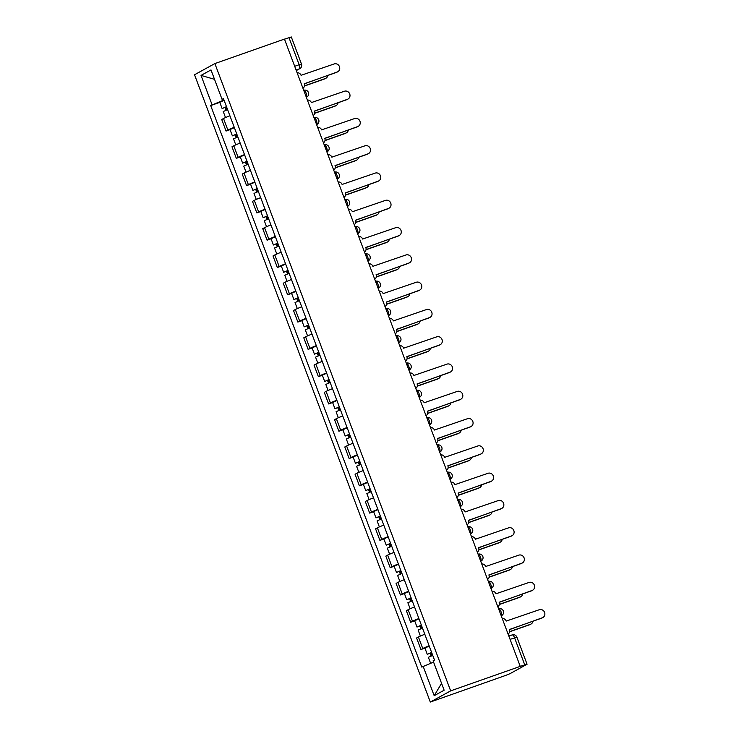 <?xml version="1.0" encoding="UTF-8"?>
<svg xmlns="http://www.w3.org/2000/svg" width="739" height="739" viewBox="0 0 739 739"><rect width="100%" height="100%" fill="white"/><g stroke="black" fill="none" stroke-linecap="round" stroke-linejoin="round"><path stroke-width="1.11" d="M510.086 639.364L516.884 637.129L527.073 664.241L510.086 673.626L505.605 675.437L430.31 702.05L450.651 690.863L214.873 63.572L284.46 39.084L520.238 666.375L450.651 690.863M214.873 63.572L194.533 74.759L430.31 702.05M527.073 664.241L524.755 664.906L514.566 637.794A3.741 1.339 -109.4 0 0 512.136 634.912A3.741 1.339 -109.4 0 0 512.062 634.949L508.848 636.076M520.238 666.375L524.755 664.906M284.497 39.195L291.295 36.95L301.484 64.062L299.166 64.727L288.977 37.615M229.912 115.783A8.609 0.48 159.4 0 0 223.529 118.508L221.718 119.506L226.06 131.052L227.861 130.055A8.609 0.48 -20.6 0 1 234.254 127.33M230.041 129.648L226.06 131.052M240.175 143.07A8.609 0.48 159.4 0 0 233.783 145.795L231.972 146.793L236.314 158.34L238.124 157.342A8.609 0.48 -20.6 0 1 244.517 154.617M240.304 156.936L236.314 158.34M250.429 170.358A8.609 0.48 159.4 0 0 244.036 173.083L242.235 174.081L246.567 185.628L248.378 184.63A8.609 0.48 -20.6 0 1 254.77 181.905M250.558 184.223L246.567 185.628M260.691 197.646A8.609 0.48 159.4 0 0 254.299 200.371L252.489 201.368L256.83 212.915L258.632 211.917A8.609 0.48 -20.6 0 1 265.024 209.192M260.821 211.511L256.83 212.915M270.945 224.942A8.609 0.48 159.4 0 0 264.553 227.667L262.742 228.656L267.084 240.203L268.894 239.205A8.609 0.48 -20.6 0 1 275.287 236.48M271.074 238.799L267.084 240.203M281.199 252.23A8.609 0.48 159.4 0 0 274.806 254.955L273.005 255.943L277.337 267.49L279.148 266.502A8.609 0.48 -20.6 0 1 285.54 263.777M281.328 266.086L277.337 267.49M291.462 279.518A8.609 0.48 159.4 0 0 285.069 282.243L283.259 283.24L287.6 294.778L289.411 293.789A8.609 0.48 -20.6 0 1 295.803 291.064M291.591 293.374L287.6 294.778M301.715 306.805A8.609 0.48 159.4 0 0 295.323 309.53L293.512 310.528L297.854 322.065L299.664 321.077A8.609 0.48 -20.6 0 1 306.057 318.352M301.845 320.671L297.854 322.065M311.978 334.093A8.609 0.48 159.4 0 0 305.586 336.818L303.775 337.815L308.117 349.362L309.918 348.365A8.609 0.48 -20.6 0 1 316.31 345.64M312.098 347.958L308.117 349.362M322.232 361.38A8.609 0.48 159.4 0 0 315.839 364.105L314.029 365.103L318.37 376.65L320.181 375.652A8.609 0.48 -20.6 0 1 326.573 372.927M322.361 375.246L318.37 376.65M332.485 388.668A8.609 0.48 159.4 0 0 326.093 391.393L324.292 392.391L328.624 403.937L330.435 402.94A8.609 0.48 -20.6 0 1 336.827 400.215M332.615 402.533L328.624 403.937M342.748 415.955A8.609 0.48 159.4 0 0 336.356 418.68L334.545 419.678L338.887 431.225L340.697 430.227A8.609 0.48 -20.6 0 1 347.081 427.502M342.878 429.821L338.887 431.225M353.002 443.252A8.609 0.48 159.4 0 0 346.609 445.977L344.799 446.966L349.141 458.513L350.951 457.515A8.609 0.48 -20.6 0 1 357.343 454.79M353.131 457.108L349.141 458.513M363.255 470.54A8.609 0.48 159.4 0 0 356.872 473.265L355.062 474.253L359.394 485.8L361.205 484.802A8.609 0.48 -20.6 0 1 367.597 482.077M363.385 484.396L359.394 485.8M373.518 497.827A8.609 0.48 159.4 0 0 367.126 500.552L365.315 501.541L369.657 513.088L371.468 512.099A8.609 0.48 -20.6 0 1 377.86 509.374M373.648 511.684L369.657 513.088M383.772 525.115A8.609 0.48 159.4 0 0 377.38 527.84L375.569 528.838L379.911 540.375L381.721 539.387A8.609 0.48 -20.6 0 1 388.114 536.662M383.901 538.971L379.911 540.375M394.035 552.403A8.609 0.48 159.4 0 0 387.642 555.128L385.832 556.125L390.174 567.672L391.975 566.674A8.609 0.48 -20.6 0 1 398.367 563.949M394.155 566.268L390.174 567.672M404.288 579.69A8.609 0.48 159.4 0 0 397.896 582.415L396.086 583.413L400.427 594.96L402.238 593.962A8.609 0.48 -20.6 0 1 408.63 591.237M404.418 593.556L400.427 594.96M414.542 606.978A8.609 0.48 159.4 0 0 408.15 609.703L406.348 610.7L410.681 622.247L412.491 621.25A8.609 0.48 -20.6 0 1 418.884 618.525M414.671 620.843L410.681 622.247M424.805 634.265A8.609 0.48 159.4 0 0 418.413 636.99L416.602 637.988L420.944 649.535L422.754 648.537A8.609 0.48 -20.6 0 1 429.147 645.812M424.934 648.131L420.944 649.535M212.084 104.79L201.036 75.406L210.994 69.928L222.042 99.312L223.584 98.943L223.982 99.987L210.689 105.557L421.747 667.077L433.581 662.089M441.562 683.335L434.19 695.695L444.148 690.217L433.1 660.832L434.495 660.066L223.437 98.546L222.042 99.312M434.19 695.695L423.142 666.31M219.788 102.361L210.689 105.557M201.036 75.406L214.532 79.332M302.935 88.237A3.741 3.492 61.2 0 0 304.292 83.876L337.178 72.006A4.305 4.009 61.2 0 0 339.33 66.344A4.305 4.009 61.2 0 0 334.148 63.96L301.069 75.304A3.741 3.492 61.2 0 0 297.133 72.801M337.732 71.757L336.966 72.182A4.305 4.009 -118.8 0 1 336.402 72.431L304.246 83.747M226.531 106.776L222.125 108.568L219.751 102.268L224.12 100.347M226.485 106.647L222.125 108.568M226.781 109.935L225.709 107.09M304.496 85.853L325.317 78.528A4.305 4.009 61.2 0 0 327.83 75.443M227.603 109.621L223.243 111.543L225.506 117.575M325.871 78.279L325.105 78.704A4.305 4.009 -118.8 0 1 324.541 78.953L304.468 86.02M225.968 110.259L225.016 107.737M313.188 115.524A3.741 3.492 61.2 0 0 314.546 111.164L347.432 99.294A4.305 4.009 61.2 0 0 349.584 93.631A4.305 4.009 61.2 0 0 344.402 91.248L311.331 102.592A3.741 3.492 61.2 0 0 307.387 100.088M347.995 99.044L347.219 99.469A4.305 4.009 -118.8 0 1 346.656 99.719L314.5 111.035M323.442 142.812A3.741 3.492 61.2 0 0 324.809 138.452L357.685 126.581A4.305 4.009 61.2 0 0 359.838 120.919A4.305 4.009 61.2 0 0 354.665 118.536L321.585 129.879A3.741 3.492 61.2 0 0 317.641 127.385M358.249 126.332L357.482 126.757A4.305 4.009 -118.8 0 1 356.919 127.006L324.763 138.322M236.785 134.064L232.379 135.856L230.014 129.556L234.374 127.644M236.739 133.935L232.379 135.856M237.034 137.223L235.963 134.378M314.759 113.141L335.571 105.816A4.305 4.009 61.2 0 0 338.083 102.739M237.856 136.909L233.496 138.83L235.769 144.862M336.134 105.566L335.358 105.991A4.305 4.009 -118.8 0 1 334.795 106.24L314.722 113.307M236.221 137.546L235.279 135.025M247.048 161.351L242.632 163.143L240.267 156.844L244.627 154.931M247.002 161.222L242.632 163.143M247.288 164.511L246.226 161.665M325.012 140.428L345.824 133.103A4.305 4.009 61.2 0 0 348.346 130.027M248.119 164.197L243.75 166.118L246.022 172.15M346.388 132.854L345.621 133.279A4.305 4.009 -118.8 0 1 345.058 133.528L324.984 140.595M246.484 164.834L245.533 162.312M333.705 170.099A3.741 3.492 61.2 0 0 335.063 165.739L367.948 153.869A4.305 4.009 61.2 0 0 370.1 148.206A4.305 4.009 61.2 0 0 364.918 145.823L331.839 157.167A3.741 3.492 61.2 0 0 327.904 154.673M368.512 153.62L367.736 154.045A4.305 4.009 -118.8 0 1 367.172 154.294L335.016 165.61M343.958 197.387A3.741 3.492 61.2 0 0 345.325 193.027L378.202 181.157A4.305 4.009 61.2 0 0 380.354 175.494A4.305 4.009 61.2 0 0 375.181 173.111L342.102 184.454A3.741 3.492 61.2 0 0 338.157 181.96M378.765 180.907L377.989 181.332A4.305 4.009 -118.8 0 1 377.435 181.582L345.27 192.897M354.212 224.684A3.741 3.492 61.2 0 0 355.579 220.314L388.455 208.453A4.305 4.009 61.2 0 0 390.617 202.791A4.305 4.009 61.2 0 0 385.435 200.398L352.355 211.742A3.741 3.492 61.2 0 0 348.42 209.248M389.019 208.195L388.252 208.62A4.305 4.009 -118.8 0 1 387.689 208.869L355.533 220.185M257.301 188.639L252.895 190.431L250.53 184.131L254.89 182.219M257.255 188.519L252.895 190.431M257.551 191.798L256.479 188.962M335.266 167.716L356.087 160.4A4.305 4.009 61.2 0 0 358.6 157.315M258.373 191.484L254.013 193.406L256.276 199.438M356.651 160.141L355.875 160.566A4.305 4.009 -118.8 0 1 355.311 160.816L335.238 167.882M256.738 192.122L255.786 189.6M267.555 215.927L263.149 217.719L260.784 211.419L265.144 209.506M267.509 215.806L263.149 217.719M267.804 219.095L266.733 216.25M345.529 195.013L366.341 187.688A4.305 4.009 61.2 0 0 368.853 184.602M268.627 218.781L264.266 220.693L266.539 226.725M366.904 187.429L366.128 187.854A4.305 4.009 -118.8 0 1 365.574 188.112L345.492 195.17M266.991 219.409L266.049 216.887M277.818 243.214L273.412 245.006L271.037 238.706L275.398 236.794M277.772 243.094L273.412 245.006M278.058 246.383L276.996 243.537M355.782 222.3L376.594 214.975A4.305 4.009 61.2 0 0 379.116 211.89M278.889 246.069L274.529 247.981L276.792 254.013M377.158 214.726L376.391 215.141A4.305 4.009 -118.8 0 1 375.828 215.4L355.755 222.457M277.254 246.697L276.303 244.175M364.475 251.971A3.741 3.492 61.2 0 0 365.833 247.602L398.718 235.741A4.305 4.009 61.2 0 0 400.871 230.078A4.305 4.009 61.2 0 0 395.688 227.695L362.618 239.03A3.741 3.492 61.2 0 0 358.674 236.535M399.282 235.482L398.506 235.907A4.305 4.009 -118.8 0 1 397.942 236.166L365.787 247.473M288.071 270.511L283.665 272.294L281.3 266.003L285.66 264.082M288.025 270.382L283.665 272.294M288.321 273.67L287.249 270.825M366.036 249.588L386.857 242.263A4.305 4.009 61.2 0 0 389.37 239.177M289.143 273.356L284.783 275.268L287.046 281.3M387.421 242.013L386.645 242.438A4.305 4.009 -118.8 0 1 386.081 242.688L366.008 249.745M287.508 273.984L286.566 271.462M374.728 279.259A3.741 3.492 61.2 0 0 376.096 274.89L408.972 263.029A4.305 4.009 61.2 0 0 411.124 257.366A4.305 4.009 61.2 0 0 405.951 254.983L372.872 266.317A3.741 3.492 61.2 0 0 368.927 263.823M409.535 262.779L408.769 263.195A4.305 4.009 -118.8 0 1 408.205 263.453L376.049 274.769M298.334 297.799L293.919 299.581L291.554 293.291L295.914 291.369M298.279 297.669L293.919 299.581M298.574 300.958L297.512 298.113M376.299 276.876L397.111 269.55A4.305 4.009 61.2 0 0 399.633 266.465M299.397 300.644L295.037 302.556L297.309 308.597M397.674 269.301L396.908 269.726A4.305 4.009 -118.8 0 1 396.344 269.975L376.271 277.042M297.771 301.272L296.819 298.75M384.991 306.546A3.741 3.492 61.2 0 0 386.349 302.186L419.235 290.316A4.305 4.009 61.2 0 0 421.387 284.654A4.305 4.009 61.2 0 0 416.205 282.27L383.125 293.614A3.741 3.492 61.2 0 0 379.19 291.111M419.789 290.067L419.022 290.492A4.305 4.009 -118.8 0 1 418.459 290.741L386.303 302.057M308.588 325.086L304.182 326.878L301.808 320.578L306.177 318.657M308.542 324.957L304.182 326.878M308.837 328.245L307.766 325.4M386.552 304.163L407.374 296.838A4.305 4.009 61.2 0 0 409.886 293.752M309.659 327.931L305.299 329.843L307.563 335.885M407.928 296.588L407.161 297.013A4.305 4.009 -118.8 0 1 406.598 297.263L386.525 304.329M308.024 328.569L307.073 326.047M395.245 333.834A3.741 3.492 61.2 0 0 396.612 329.474L429.488 317.604A4.305 4.009 61.2 0 0 431.641 311.941A4.305 4.009 61.2 0 0 426.468 309.558L393.388 320.902A3.741 3.492 61.2 0 0 389.444 318.398M430.052 317.354L429.276 317.779A4.305 4.009 -118.8 0 1 428.712 318.029L396.557 329.345M318.842 352.374L314.435 354.166L312.07 347.866L316.431 345.954M318.795 352.244L314.435 354.166M319.091 355.533L318.019 352.688M396.815 331.451L417.627 324.125A4.305 4.009 61.2 0 0 420.14 321.049M319.913 355.219L315.553 357.14L317.825 363.172M418.191 323.876L417.415 324.301A4.305 4.009 -118.8 0 1 416.861 324.55L396.778 331.617M318.278 355.856L317.336 353.334M405.499 361.122A3.741 3.492 61.2 0 0 406.866 356.761L439.742 344.891A4.305 4.009 61.2 0 0 441.894 339.229A4.305 4.009 61.2 0 0 436.721 336.845L403.642 348.189A3.741 3.492 61.2 0 0 399.697 345.686M440.305 344.642L439.539 345.067A4.305 4.009 -118.8 0 1 438.975 345.316L406.819 356.632M415.761 388.409A3.741 3.492 61.2 0 0 417.119 384.049L450.005 372.179A4.305 4.009 61.2 0 0 452.157 366.516A4.305 4.009 61.2 0 0 446.975 364.133L413.905 375.477A3.741 3.492 61.2 0 0 409.96 372.983M450.568 371.929L449.792 372.354A4.305 4.009 -118.8 0 1 449.229 372.604L417.073 383.92M426.015 415.697A3.741 3.492 61.2 0 0 427.382 411.337L460.258 399.466A4.305 4.009 61.2 0 0 462.411 393.804A4.305 4.009 61.2 0 0 457.238 391.421L424.158 402.764A3.741 3.492 61.2 0 0 420.214 400.27M460.822 399.217L460.055 399.642A4.305 4.009 -118.8 0 1 459.492 399.891L427.327 411.207M436.278 442.994A3.741 3.492 61.2 0 0 437.636 438.624L470.512 426.763A4.305 4.009 61.2 0 0 472.674 421.101A4.305 4.009 61.2 0 0 467.491 418.708L434.412 430.052A3.741 3.492 61.2 0 0 430.477 427.558M471.076 426.505L470.309 426.93A4.305 4.009 -118.8 0 1 469.745 427.179L437.59 438.495M446.532 470.281A3.741 3.492 61.2 0 0 447.889 465.912L480.775 454.051A4.305 4.009 61.2 0 0 482.927 448.388A4.305 4.009 61.2 0 0 477.745 446.005L444.675 457.339A3.741 3.492 61.2 0 0 440.73 454.845M481.338 453.792L480.562 454.217A4.305 4.009 -118.8 0 1 479.999 454.476L447.843 465.782M456.785 497.569A3.741 3.492 61.2 0 0 458.152 493.199L491.029 481.338A4.305 4.009 61.2 0 0 493.181 475.676A4.305 4.009 61.2 0 0 488.008 473.293L454.928 484.627A3.741 3.492 61.2 0 0 450.984 482.133M491.592 481.089L490.825 481.505A4.305 4.009 -118.8 0 1 490.262 481.763L458.106 493.079M329.104 379.661L324.689 381.453L322.324 375.153L326.684 373.241M329.058 379.532L324.689 381.453M329.345 382.82L328.282 379.975M407.069 358.738L427.881 351.413A4.305 4.009 61.2 0 0 430.403 348.337M330.176 382.506L325.807 384.428L328.079 390.46M428.444 351.164L427.678 351.588A4.305 4.009 -118.8 0 1 427.114 351.838L407.041 358.905M328.541 383.144L327.589 380.622M339.358 406.949L334.952 408.741L332.587 402.441L336.947 400.529M339.312 406.819L334.952 408.741M339.607 410.108L338.536 407.272M417.323 386.026L438.144 378.71A4.305 4.009 61.2 0 0 440.656 375.624M340.43 409.794L336.069 411.715L338.333 417.747M438.707 378.451L437.931 378.876A4.305 4.009 -118.8 0 1 437.368 379.125L417.295 386.192M338.795 410.431L337.843 407.91M349.612 434.236L345.205 436.028L342.841 429.728L347.201 427.816M349.565 434.116L345.205 436.028M349.861 437.396L348.79 434.56M427.585 413.323L448.397 405.997A4.305 4.009 61.2 0 0 450.91 402.912M350.683 437.091L346.323 439.003L348.596 445.035M448.961 405.739L448.194 406.164A4.305 4.009 -118.8 0 1 447.631 406.422L427.548 413.48M349.048 437.719L348.106 435.197M359.875 461.524L355.468 463.316L353.094 457.016L357.454 455.104M359.828 461.404L355.468 463.316M360.124 464.692L359.052 461.847M437.839 440.61L458.651 433.285A4.305 4.009 61.2 0 0 461.173 430.2M360.946 464.378L356.586 466.291L358.849 472.323M459.215 433.036L458.448 433.451A4.305 4.009 -118.8 0 1 457.884 433.71L437.811 440.767M359.311 465.007L358.36 462.485M370.128 488.812L365.722 490.604L363.357 484.313L367.717 482.391M370.082 488.691L365.722 490.604M370.378 491.98L369.306 489.135M448.102 467.898L468.914 460.573A4.305 4.009 61.2 0 0 471.427 457.487M371.2 491.666L366.84 493.578L369.103 499.61M469.477 460.323L468.702 460.748A4.305 4.009 -118.8 0 1 468.138 460.997L448.065 468.055M369.565 492.294L368.622 489.772M380.391 516.108L375.975 517.891L373.611 511.6L377.971 509.679M380.336 515.979L375.975 517.891M380.631 519.268L379.569 516.422M458.356 495.185L479.168 487.86A4.305 4.009 61.2 0 0 481.689 484.775M381.453 518.954L377.093 520.866L379.366 526.907M479.731 487.611L478.964 488.036A4.305 4.009 -118.8 0 1 478.401 488.285L458.328 495.352M379.828 519.582L378.876 517.06M467.048 524.856A3.741 3.492 61.2 0 0 468.406 520.487L501.291 508.626A4.305 4.009 61.2 0 0 503.444 502.963A4.305 4.009 61.2 0 0 498.262 500.58L465.182 511.924A3.741 3.492 61.2 0 0 461.247 509.42M501.846 508.377L501.079 508.801A4.305 4.009 -118.8 0 1 500.515 509.051L468.36 520.367M390.645 543.396L386.238 545.179L383.864 538.888L388.234 536.967M390.598 543.267L386.238 545.179M390.894 546.555L389.822 543.71M468.609 522.473L489.43 515.148A4.305 4.009 61.2 0 0 491.943 512.062M391.716 546.241L387.356 548.153L389.619 554.195M489.994 514.898L489.218 515.323A4.305 4.009 -118.8 0 1 488.655 515.573L468.581 522.639M390.081 546.869L389.13 544.357M477.302 552.144A3.741 3.492 61.2 0 0 478.669 547.784L511.545 535.914A4.305 4.009 61.2 0 0 513.697 530.251A4.305 4.009 61.2 0 0 508.524 527.868L475.445 539.211A3.741 3.492 61.2 0 0 471.5 536.708M512.109 535.664L511.333 536.089A4.305 4.009 -118.8 0 1 510.778 536.338L478.613 547.654M400.898 570.684L396.492 572.476L394.127 566.176L398.487 564.254M400.852 570.554L396.492 572.476M401.148 573.843L400.076 570.998M478.872 549.761L499.684 542.435A4.305 4.009 61.2 0 0 502.197 539.35M401.97 573.529L397.61 575.45L399.882 581.482M500.248 542.186L499.472 542.611A4.305 4.009 -118.8 0 1 498.917 542.86L478.835 549.927M400.335 574.166L399.393 571.644M487.555 579.431A3.741 3.492 61.2 0 0 488.922 575.071L521.799 563.201A4.305 4.009 61.2 0 0 523.951 557.539A4.305 4.009 61.2 0 0 518.778 555.155L485.699 566.499A3.741 3.492 61.2 0 0 481.754 563.996M522.362 562.952L521.595 563.377A4.305 4.009 -118.8 0 1 521.032 563.626L488.876 574.942M411.161 597.971L406.746 599.763L404.381 593.463L408.741 591.551M411.115 597.842L406.746 599.763M411.401 601.13L410.339 598.285M489.126 577.048L509.938 569.723A4.305 4.009 61.2 0 0 512.46 566.647M412.233 600.816L407.863 602.738L410.136 608.77M510.501 569.473L509.734 569.898A4.305 4.009 -118.8 0 1 509.171 570.148L489.098 577.214M410.598 601.454L409.646 598.932M497.818 606.719A3.741 3.492 61.2 0 0 499.176 602.359L532.062 590.489A4.305 4.009 61.2 0 0 534.214 584.826A4.305 4.009 61.2 0 0 529.032 582.443L495.961 593.786A3.741 3.492 61.2 0 0 492.017 591.292M532.625 590.239L531.849 590.664A4.305 4.009 -118.8 0 1 531.286 590.914L499.13 602.23M421.415 625.259L417.008 627.051L414.644 620.751L419.004 618.839M421.369 625.129L417.008 627.051M421.664 628.418L420.593 625.573M499.379 604.336L520.201 597.01A4.305 4.009 61.2 0 0 522.713 593.934M422.486 628.104L418.126 630.025L420.389 636.057M520.764 596.761L519.988 597.186A4.305 4.009 -118.8 0 1 519.425 597.435L499.352 604.502M420.851 628.741L419.9 626.219M508.072 634.007A3.741 3.492 61.2 0 0 509.439 629.646L542.315 617.776A4.305 4.009 61.2 0 0 544.467 612.114A4.305 4.009 61.2 0 0 539.294 609.73L506.215 621.074A3.741 3.492 61.2 0 0 502.271 618.58M542.879 617.527L542.112 617.952A4.305 4.009 -118.8 0 1 541.548 618.201L509.393 629.517M431.678 652.546L427.262 654.338L424.897 648.038L429.257 646.126M431.622 652.426L427.262 654.338M431.918 655.705L430.846 652.87M509.642 631.623L530.454 624.307A4.305 4.009 61.2 0 0 532.967 621.222M432.74 655.391L428.38 657.313L430.625 663.28M531.018 624.049L530.251 624.473A4.305 4.009 -118.8 0 1 529.687 624.732L509.614 631.79M431.105 656.029L430.163 653.507M501.014 611.661A3.741 1.339 -109.4 0 0 498.594 608.779A3.741 3.741 0 0 1 503.241 610.793A3.741 3.741 0 0 1 501.633 615.596A3.741 3.492 61.2 0 1 501.227 615.781A3.741 1.339 -109.4 0 0 501.014 611.661M490.751 584.373A3.741 1.339 -109.4 0 0 488.331 581.491A3.741 3.741 0 0 1 492.987 583.505A3.741 3.741 0 0 1 491.37 588.309A3.741 3.492 61.2 0 1 490.964 588.493A3.741 1.339 -109.4 0 0 490.751 584.373M480.701 561.187A3.741 1.339 -109.4 0 0 480.498 557.086A3.741 1.339 -109.4 0 0 478.078 554.204A3.741 3.741 0 0 1 482.733 556.208A3.741 3.741 0 0 1 481.117 561.021A3.741 3.492 61.2 0 1 480.71 561.206L481.117 561.021M470.447 533.9A3.741 1.339 -109.4 0 0 470.244 529.798A3.741 1.339 -109.4 0 0 467.815 526.916A3.741 3.741 0 0 1 472.47 528.921A3.741 3.741 0 0 1 470.854 533.724A3.741 3.492 61.2 0 1 470.447 533.918L470.854 533.724M460.185 506.612A3.741 1.339 -109.4 0 0 459.981 502.511A3.741 1.339 -109.4 0 0 457.561 499.629A3.741 3.741 0 0 1 462.217 501.633A3.741 3.741 0 0 1 460.6 506.437A3.741 3.492 61.2 0 1 460.194 506.631M449.931 479.325A3.741 1.339 -109.4 0 0 449.728 475.223A3.741 1.339 -109.4 0 0 447.307 472.341A3.741 3.741 0 0 1 451.963 474.346A3.741 3.741 0 0 1 450.347 479.149A3.741 3.492 61.2 0 1 449.94 479.343M439.465 447.926A3.741 1.339 -109.4 0 0 437.045 445.054A3.741 3.741 0 0 1 441.7 447.058A3.741 3.741 0 0 1 440.084 451.862A3.741 3.492 61.2 0 1 439.677 452.056A3.741 1.339 -109.4 0 0 439.465 447.926M429.211 420.639A3.741 1.339 -109.4 0 0 426.791 417.757A3.741 3.741 0 0 1 431.447 419.77A3.741 3.741 0 0 1 429.83 424.574A3.741 3.492 61.2 0 1 429.424 424.759A3.741 1.339 -109.4 0 0 429.211 420.639M419.161 397.453A3.741 1.339 -109.4 0 0 418.958 393.351A3.741 1.339 -109.4 0 0 416.537 390.469A3.741 3.741 0 0 1 421.184 392.483A3.741 3.741 0 0 1 419.576 397.286A3.741 3.492 61.2 0 1 419.17 397.471M408.898 370.165A3.741 1.339 -109.4 0 0 408.695 366.064A3.741 1.339 -109.4 0 0 406.274 363.182A3.741 3.741 0 0 1 410.93 365.195A3.741 3.741 0 0 1 409.314 369.999A3.741 3.492 61.2 0 1 408.907 370.184L409.314 369.999M398.441 338.776A3.741 1.339 -109.4 0 0 396.021 335.894A3.741 3.741 0 0 1 400.677 337.908A3.741 3.741 0 0 1 399.06 342.711A3.741 3.492 61.2 0 1 398.654 342.896A3.741 1.339 -109.4 0 0 398.441 338.776M388.187 311.488A3.741 1.339 -109.4 0 0 385.758 308.606A3.741 3.741 0 0 1 390.414 310.611A3.741 3.741 0 0 1 388.797 315.424A3.741 3.492 61.2 0 1 388.391 315.608A3.741 1.339 -109.4 0 0 388.187 311.488M377.925 284.201A3.741 1.339 -109.4 0 0 375.504 281.319A3.741 3.741 0 0 1 380.16 283.323A3.741 3.741 0 0 1 378.544 288.127A3.741 3.492 61.2 0 1 378.137 288.321A3.741 1.339 -109.4 0 0 377.925 284.201M367.874 261.015A3.741 1.339 -109.4 0 0 367.671 256.913A3.741 1.339 -109.4 0 0 365.251 254.031A3.741 3.741 0 0 1 369.897 256.036A3.741 3.741 0 0 1 368.29 260.839A3.741 3.492 61.2 0 1 367.883 261.033L368.29 260.839M357.611 233.718A3.741 1.339 -109.4 0 0 357.408 229.617A3.741 1.339 -109.4 0 0 354.988 226.744A3.741 3.741 0 0 1 359.644 228.748A3.741 3.741 0 0 1 358.027 233.552A3.741 3.492 61.2 0 1 357.621 233.746L358.027 233.552M347.358 206.43A3.741 1.339 -109.4 0 0 347.154 202.329A3.741 1.339 -109.4 0 0 344.734 199.447A3.741 3.741 0 0 1 349.39 201.461A3.741 3.741 0 0 1 347.773 206.264A3.741 3.492 61.2 0 1 347.367 206.449M336.901 175.041A3.741 1.339 -109.4 0 0 334.481 172.159A3.741 3.741 0 0 1 339.127 174.173A3.741 3.741 0 0 1 337.52 178.977A3.741 3.492 61.2 0 1 337.104 179.161A3.741 1.339 -109.4 0 0 336.901 175.041M326.841 151.855A3.741 1.339 -109.4 0 0 326.638 147.754A3.741 1.339 -109.4 0 0 324.218 144.872A3.741 3.741 0 0 1 328.873 146.885A3.741 3.741 0 0 1 327.257 151.689A3.741 3.492 61.2 0 1 326.85 151.874M316.588 124.568A3.741 1.339 -109.4 0 0 316.384 120.466A3.741 1.339 -109.4 0 0 313.964 117.584A3.741 3.741 0 0 1 318.62 119.598A3.741 3.741 0 0 1 317.003 124.401A3.741 3.492 61.2 0 1 316.597 124.586M306.334 97.28A3.741 1.339 -109.4 0 0 306.122 93.179A3.741 1.339 -109.4 0 0 303.701 90.297A3.741 3.741 0 0 1 308.357 92.301A3.741 3.741 0 0 1 306.74 97.114A3.741 3.492 61.2 0 1 306.334 97.299M296.274 70.538L299.295 68.875A3.741 1.339 -109.4 0 0 299.166 64.727L294.685 66.307M296.08 70.011L299.295 68.875A3.741 3.492 -118.8 0 0 299.785 68.662A3.741 3.741 0 0 0 301.484 64.062M412.491 621.25L408.15 609.703M402.238 593.962L397.896 582.415M391.975 566.674L387.642 555.128M381.721 539.387L377.38 527.84M371.468 512.099L367.126 500.552M361.205 484.802L356.872 473.265M350.951 457.515L346.609 445.977M340.697 430.227L336.356 418.68M330.435 402.94L326.093 391.393M320.181 375.652L315.839 364.105M309.918 348.365L305.586 336.818M299.664 321.077L295.323 309.53M289.411 293.789L285.069 282.243M279.148 266.502L274.806 254.955M268.894 239.205L264.553 227.667M258.632 211.917L254.299 200.371M248.378 184.63L244.036 173.083M238.124 157.342L233.783 145.795M227.861 130.055L223.529 118.508M422.754 648.537L418.413 636.99M337.178 72.006L336.402 72.431M324.541 78.953L325.317 78.528M347.432 99.294L346.656 99.719M357.685 126.581L356.919 127.006M334.795 106.24L335.571 105.816M345.058 133.528L345.824 133.103M367.948 153.869L367.172 154.294M378.202 181.157L377.435 181.582M388.455 208.453L387.689 208.869M355.311 160.816L356.087 160.4M365.574 188.112L366.341 187.688M375.828 215.4L376.594 214.975M398.718 235.741L397.942 236.166M386.081 242.688L386.857 242.263M408.972 263.029L408.205 263.453M396.344 269.975L397.111 269.55M419.235 290.316L418.459 290.741M406.598 297.263L407.374 296.838M429.488 317.604L428.712 318.029M416.861 324.55L417.627 324.125M439.742 344.891L438.975 345.316M450.005 372.179L449.229 372.604M460.258 399.466L459.492 399.891M470.512 426.763L469.745 427.179M480.775 454.051L479.999 454.476M491.029 481.338L490.262 481.763M427.114 351.838L427.881 351.413M437.368 379.125L438.144 378.71M447.631 406.422L448.397 405.997M457.884 433.71L458.651 433.285M468.138 460.997L468.914 460.573M478.401 488.285L479.168 487.86M501.291 508.626L500.515 509.051M488.655 515.573L489.43 515.148M511.545 535.914L510.778 536.338M498.917 542.86L499.684 542.435M521.799 563.201L521.032 563.626M509.171 570.148L509.938 569.723M532.062 590.489L531.286 590.914M519.425 597.435L520.201 597.01M542.315 617.776L541.548 618.201M529.687 624.732L530.454 624.307M508.848 636.067L512.136 634.912A3.741 3.741 0 0 1 516.884 637.129M299.785 68.662L296.293 70.584"/></g></svg>
